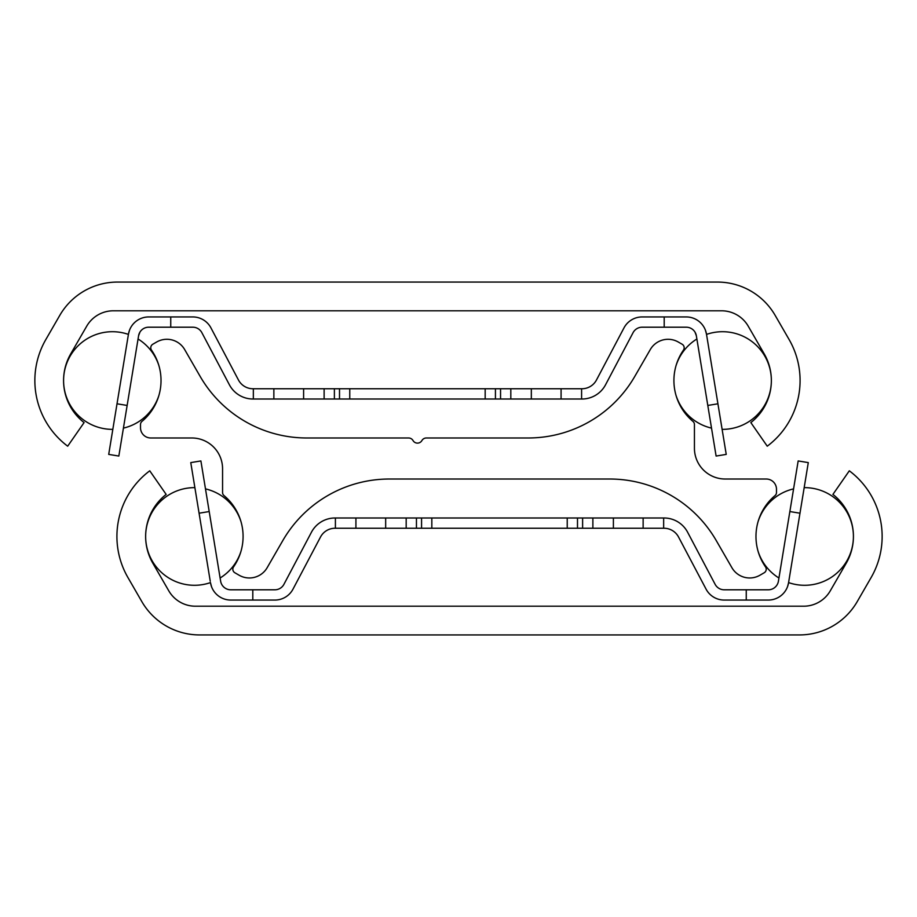 <?xml version="1.0" encoding="UTF-8"?>
<svg xmlns="http://www.w3.org/2000/svg" width="917" height="917" viewBox="0 0 917 917"><rect width="100%" height="100%" fill="white"/><g stroke="black" fill="none" stroke-linecap="round" stroke-linejoin="round"><path stroke-width="1.38" d="M199.574 634.931A66.677 66.677 0 0 1 141.826 601.598L127.91 577.492A82.06 82.06 0 0 1 149.746 470.811L166.16 494.412A53.335 53.335 0 0 0 152.784 563.13L168.774 590.823A30.777 30.777 0 0 0 195.424 606.206L803.636 606.206A30.777 30.777 0 0 0 830.286 590.823L846.276 563.13A53.335 53.335 0 0 0 832.911 494.412L849.314 470.811A82.06 82.06 0 0 1 871.15 577.492L857.235 601.598A66.677 66.677 0 0 1 799.486 634.931L199.574 634.931M117.514 282.069A66.677 66.677 0 0 0 59.765 315.402L45.85 339.508A82.06 82.06 0 0 0 67.686 446.189L84.089 422.588A53.335 53.335 0 0 1 70.724 353.87L86.714 326.177A30.777 30.777 0 0 1 113.364 310.794L721.576 310.794A30.777 30.777 0 0 1 748.226 326.177L764.216 353.87A53.335 53.335 0 0 1 750.84 422.588L767.254 446.189A82.06 82.06 0 0 0 789.09 339.508L775.174 315.402A66.677 66.677 0 0 0 717.426 282.069L117.514 282.069M567.233 528.249L335.404 528.249L335.404 517.99L663.656 517.99L663.656 528.249L567.233 528.249L567.233 517.99M421.568 517.99L421.568 528.249M416.444 517.99L416.444 528.249M406.185 517.99L406.185 528.249M592.875 517.99L592.875 528.249M582.616 517.99L582.616 528.249M577.492 517.99L577.492 528.249M335.404 528.249L335.037 528.249A16.414 16.414 0 0 0 320.526 536.995L293.004 589.127A20.518 20.518 0 0 1 274.859 600.062L230.763 600.062A20.518 20.518 0 0 1 210.52 582.868L211.54 586.72M787.52 586.72L788.54 582.868A20.518 20.518 0 0 1 768.297 600.062L724.201 600.062A20.518 20.518 0 0 1 706.067 589.127L678.534 536.995A16.414 16.414 0 0 0 664.023 528.249L663.656 528.249M209.202 511.548L200.892 460.942L190.77 462.604L199.081 513.211L209.202 511.548L220.642 581.206A10.259 10.259 0 0 0 230.763 589.803L274.859 589.803A10.259 10.259 0 0 0 283.926 584.335L311.459 532.204A26.673 26.673 0 0 1 335.037 517.99L335.404 517.99M252.805 589.803L252.805 600.062L230.763 600.062L252.805 600.062M199.081 513.211L210.245 581.206M853.418 536.502A48.83 48.83 0 0 1 788.586 582.593L808.29 462.604L798.168 460.942L789.858 511.548L799.979 513.211M190.77 462.604L200.892 460.942M746.255 600.062L746.255 589.803L768.297 589.803A10.259 10.259 0 0 0 778.418 581.206L789.858 511.548M220.642 581.206A10.259 10.259 0 0 0 230.763 589.803A10.259 10.259 0 0 1 220.642 581.206A10.259 10.259 0 0 0 230.763 589.803A10.259 10.259 0 0 1 220.642 581.206A10.259 10.259 0 0 0 230.763 589.803A10.259 10.259 0 0 1 220.642 581.206A10.259 10.259 0 0 0 230.763 589.803A10.259 10.259 0 0 1 220.642 581.206A10.259 10.259 0 0 0 230.763 589.803A10.259 10.259 0 0 1 220.642 581.206A10.259 10.259 0 0 0 230.763 589.803A10.259 10.259 0 0 1 220.642 581.206M768.297 589.803A10.259 10.259 0 0 0 778.418 581.206A10.259 10.259 0 0 1 768.297 589.803A10.259 10.259 0 0 0 778.418 581.206M663.656 517.99L664.023 517.99A26.673 26.673 0 0 1 687.601 532.204L715.134 584.335A10.259 10.259 0 0 0 724.201 589.803L746.255 589.803M129.48 330.28L128.46 334.132A20.518 20.518 0 0 1 148.703 316.938L192.799 316.938A20.518 20.518 0 0 1 210.933 327.873L238.466 380.005A16.414 16.414 0 0 0 252.977 388.751L581.963 388.751A16.414 16.414 0 0 0 596.474 380.005L623.996 327.873A20.518 20.518 0 0 1 642.141 316.938L686.237 316.938A20.518 20.518 0 0 1 706.48 334.132L705.46 330.28M581.596 388.751L581.596 399.01L253.344 399.01L253.344 388.751M495.432 399.01L495.432 388.751M500.556 399.01L500.556 388.751M510.815 399.01L510.815 388.751M324.125 399.01L324.125 388.751M334.384 399.01L334.384 388.751M339.508 399.01L339.508 388.751M707.798 405.452L716.108 456.058L726.23 454.396L716.108 456.058L726.23 454.396L716.108 456.058L726.23 454.396L716.108 456.058L726.23 454.396L717.919 403.789L707.798 405.452L696.358 335.794A10.259 10.259 0 0 0 686.237 327.197A10.259 10.259 0 0 1 695.017 332.149A10.259 10.259 0 0 0 686.237 327.197A10.259 10.259 0 0 1 695.017 332.149L696.358 335.794L695.017 332.149A10.259 10.259 0 0 0 686.237 327.197L642.141 327.197A10.259 10.259 0 0 0 633.074 332.665L605.541 384.796A26.673 26.673 0 0 1 581.963 399.01L581.596 399.01M664.195 327.197L664.195 316.938L686.237 316.938L664.195 316.938M170.745 316.938L170.745 327.197L148.703 327.197A10.259 10.259 0 0 0 138.582 335.794L139.923 332.149L138.582 335.794L139.923 332.149L138.582 335.794L139.923 332.149L138.582 335.794L139.923 332.149L138.582 335.794L139.923 332.149L138.582 335.794L139.923 332.149L138.582 335.794L139.923 332.149L138.582 335.794L127.142 405.452L117.021 403.789L108.71 454.396L118.832 456.058L108.71 454.396L118.832 456.058L127.142 405.452M253.344 399.01L252.977 399.01A26.673 26.673 0 0 1 229.399 384.796L201.866 332.665A10.259 10.259 0 0 0 192.799 327.197L170.745 327.197M117.021 403.789L128.414 334.407A48.83 48.83 0 0 0 63.582 380.498M148.703 327.197A10.259 10.259 0 0 0 139.923 332.149M706.48 334.132L717.919 403.789M765.5 566.878A53.335 53.335 0 0 1 775.025 495.604A4.104 4.104 0 0 0 776.493 492.463L776.493 489.277A10.259 10.259 0 0 0 766.234 479.018L725.198 479.018A30.777 30.777 0 0 1 694.433 448.241L694.433 424.537A4.104 4.104 0 0 0 692.965 421.396A53.335 53.335 0 0 1 683.44 350.122A4.104 4.104 0 0 0 682.122 344.23L678.316 342.041A20.518 20.518 0 0 0 650.302 349.549L634.77 376.44A123.096 123.096 0 0 1 528.169 437.982L426.348 437.982A5.124 5.124 0 0 0 421.912 440.55A5.124 5.124 0 0 1 413.028 440.55A5.124 5.124 0 0 0 408.581 437.982L306.771 437.982A123.096 123.096 0 0 1 200.17 376.44L184.649 349.537A20.518 20.518 0 0 0 156.624 342.03L152.818 344.23A4.104 4.104 0 0 0 151.5 350.122A53.335 53.335 0 0 1 141.975 421.396A4.104 4.104 0 0 0 140.507 424.537L140.507 427.723A10.259 10.259 0 0 0 150.766 437.982L191.802 437.982A30.777 30.777 0 0 1 222.567 468.759L222.567 492.463A4.104 4.104 0 0 0 224.035 495.604A53.335 53.335 0 0 1 233.56 566.878A4.104 4.104 0 0 0 234.878 572.77L239.119 575.223A20.518 20.518 0 0 0 267.145 567.715L282.814 540.56A123.096 123.096 0 0 1 389.416 479.018L609.645 479.018A123.096 123.096 0 0 1 716.246 540.56L731.915 567.715A20.518 20.518 0 0 0 759.941 575.223L764.182 572.77A4.104 4.104 0 0 0 765.5 566.878M431.827 517.99L431.827 528.249M385.667 517.99L385.667 528.249M355.922 517.99L355.922 528.249M643.138 517.99L643.138 528.249M613.393 517.99L613.393 528.249M349.767 399.01L349.767 388.751M485.173 399.01L485.173 388.751M531.333 399.01L531.333 388.751M561.078 399.01L561.078 388.751M273.862 399.01L273.862 388.751M303.607 399.01L303.607 388.751M194.885 487.638A48.83 48.83 0 0 0 194.461 487.638A48.83 48.83 0 0 1 194.885 487.638A48.83 48.83 0 0 0 194.461 487.638A48.83 48.83 0 0 1 194.885 487.638A48.83 48.83 0 0 0 194.461 487.638A48.83 48.83 0 0 1 194.885 487.638A48.83 48.83 0 0 0 194.461 487.638A48.83 48.83 0 0 1 194.885 487.638A48.83 48.83 0 0 0 194.461 487.638A48.83 48.83 0 0 1 194.885 487.638A48.83 48.83 0 0 0 194.461 487.638A48.83 48.83 0 0 1 194.885 487.638A48.83 48.83 0 0 0 145.643 536.411A48.83 48.83 0 0 1 194.461 487.638A48.83 48.83 0 0 0 145.643 536.411A48.83 48.83 0 0 1 194.461 487.638A48.83 48.83 0 0 0 145.643 536.411A48.83 48.83 0 0 1 194.461 487.638A48.83 48.83 0 0 0 145.643 536.411A48.83 48.83 0 0 1 194.461 487.638A48.83 48.83 0 0 0 145.643 536.411A48.83 48.83 0 0 1 194.461 487.638A48.83 48.83 0 0 0 145.643 536.411A48.83 48.83 0 0 1 194.461 487.638A48.83 48.83 0 0 0 145.643 536.411M145.643 536.502A48.83 48.83 0 0 0 210.474 582.593A48.83 48.83 0 0 1 145.643 536.502A48.83 48.83 0 0 0 210.474 582.593A48.83 48.83 0 0 1 145.643 536.502A48.83 48.83 0 0 0 210.474 582.593A48.83 48.83 0 0 1 145.643 536.502A48.83 48.83 0 0 0 210.474 582.593A48.83 48.83 0 0 1 145.643 536.502A48.83 48.83 0 0 0 210.474 582.593A48.83 48.83 0 0 1 145.643 536.502A48.83 48.83 0 0 0 210.474 582.593A48.83 48.83 0 0 1 145.643 536.502A48.83 48.83 0 0 0 210.474 582.593M220.114 578.008A48.83 48.83 0 0 0 240.965 551.346A48.83 48.83 0 0 1 220.114 578.008A48.83 48.83 0 0 0 240.965 551.346A48.83 48.83 0 0 1 220.114 578.008A48.83 48.83 0 0 0 240.965 551.346A48.83 48.83 0 0 1 220.114 578.008A48.83 48.83 0 0 0 240.965 551.346A48.83 48.83 0 0 1 220.114 578.008A48.83 48.83 0 0 0 240.965 551.346A48.83 48.83 0 0 1 220.114 578.008A48.83 48.83 0 0 0 240.965 551.346A48.83 48.83 0 0 1 220.114 578.008A48.83 48.83 0 0 0 240.965 551.346M240.965 521.578A48.83 48.83 0 0 0 205.488 488.887A48.83 48.83 0 0 1 240.965 521.578A48.83 48.83 0 0 0 205.488 488.887A48.83 48.83 0 0 1 240.965 521.578A48.83 48.83 0 0 0 205.488 488.887A48.83 48.83 0 0 1 240.965 521.578A48.83 48.83 0 0 0 205.488 488.887A48.83 48.83 0 0 1 240.965 521.578A48.83 48.83 0 0 0 205.488 488.887A48.83 48.83 0 0 1 240.965 521.578A48.83 48.83 0 0 0 205.488 488.887A48.83 48.83 0 0 1 240.965 521.578A48.83 48.83 0 0 0 205.488 488.887M853.418 536.411A48.83 48.83 0 0 0 804.175 487.638M793.572 488.887A48.83 48.83 0 0 0 758.095 521.578M758.095 551.346A48.83 48.83 0 0 0 778.946 578.008M63.582 380.589A48.83 48.83 0 0 0 112.825 429.362M123.428 428.113A48.83 48.83 0 0 0 158.905 395.422M158.905 365.654A48.83 48.83 0 0 0 138.054 338.992M771.357 380.498A48.83 48.83 0 0 0 706.526 334.407M696.886 338.992A48.83 48.83 0 0 0 676.035 365.654M676.035 395.422A48.83 48.83 0 0 0 711.512 428.113M722.115 429.362A48.83 48.83 0 0 0 771.357 380.589"/></g></svg>
